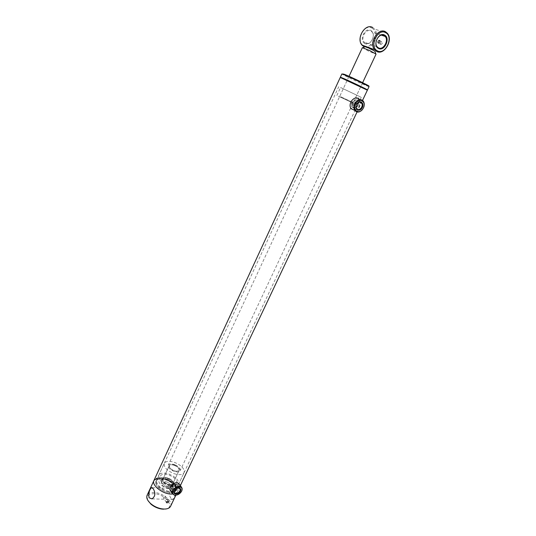 <?xml version="1.0" encoding="UTF-8"?>
<svg xmlns="http://www.w3.org/2000/svg" width="536" height="536" viewBox="0 0 536 536"><rect width="100%" height="100%" fill="white"/><g stroke="black" fill="none" stroke-linecap="round" stroke-linejoin="round"><path stroke-width="0.4" stroke-dasharray="2.68 2.01" d="M173.932 488.316L173.001 487.66L173.095 486.742L175.285 485.428L176.15 485.991L176.022 486.862L173.932 488.316M172.17 485.348L172.083 486.266L173.014 486.936L175.098 485.469L175.232 484.611L174.374 484.055L172.17 485.348M354.082 105.826L353.593 105.411L353.492 103.254L355.857 102.068L356.319 102.47L356.286 104.567L354.082 105.826M352.011 102.57L352.125 104.728L352.621 105.143L354.805 103.884L354.845 101.793L354.39 101.391L352.011 102.57M367.374 90.175L340.246 77.465M366.912 90.061L340.648 77.754M175.801 495.251L177.604 491.452C176.82 492.979 175.131 493.844 172.532 494.051C175.131 493.844 176.82 492.979 177.604 491.452C180.31 486.722 169.235 477.898 160.592 477.757C157.175 477.643 154.971 478.521 153.979 480.39L153.966 480.423M346.738 80.487L365.224 88.882L346.738 80.487M161.463 479.09C158.623 478.996 156.787 479.727 155.969 481.281C153.671 485.147 163.058 492.671 170.314 492.678C173.081 492.725 174.857 492.001 175.647 490.5C177.905 486.567 168.666 479.197 161.463 479.09C158.623 478.996 156.787 479.727 155.969 481.281C153.671 485.147 163.058 492.671 170.314 492.678C173.081 492.725 174.857 492.001 175.647 490.5C177.905 486.567 168.666 479.197 161.463 479.09M365.157 46.746L374.992 51.349M362.356 47.677L368.956 51.342L376.064 54.096M175.52 465.04C179.064 466.896 180.605 468.792 180.143 470.729C178.97 472.296 176.552 472.337 172.88 470.849C169.322 468.98 167.781 467.084 168.257 465.161C169.443 463.586 171.862 463.546 175.52 465.04M175.305 465.516C178.26 467.064 179.54 468.645 179.151 470.26C178.18 471.566 176.163 471.6 173.101 470.353C170.14 468.799 168.86 467.218 169.249 465.617C170.234 464.303 172.257 464.27 175.305 465.516M167.48 482.246C170.415 483.794 171.674 485.402 171.252 487.07C170.254 488.437 168.23 488.504 165.189 487.278C162.247 485.723 160.988 484.122 161.41 482.46C162.421 481.087 164.445 481.02 167.48 482.246M176.404 488.658L177.704 486.996C179.714 483.09 173.202 482.795 171.493 486.748C170.843 488.45 171.279 489.495 172.813 489.891L175.574 489.247M175.46 489.348L173.208 489.817L171.835 488.698L172.043 487.043C174.227 484.269 176.123 483.787 177.731 485.589L177.523 487.258L176.532 488.584M170.642 490.956C173.852 492.363 176.753 491.15 179.359 487.331L179.701 484.531M171.024 485.636L170.374 486.701C167.681 492.048 176.525 492.35 178.81 487.043C179.707 484.725 179.098 483.291 176.981 482.762L174.783 482.97M176.907 495.023L181.121 492.015M177.436 488.189L174.776 490.078M352.326 101.947C349.238 106.657 354.772 110.791 357.592 105.934C360.688 101.284 355.194 97.056 352.326 101.947M356.051 107.368C354.678 108.078 353.559 107.897 352.708 106.818C351.931 105.492 352.005 103.997 352.936 102.322C354.651 100.132 356.273 99.796 357.8 101.317L358.296 102.57M354.423 110.275C356.279 110.048 357.847 108.962 359.127 107.012L360.413 102.517M360.4 102.188L359.488 99.441L363.361 101.197M358.524 106.637C362.725 100.339 355.274 94.584 351.382 101.23C347.187 107.636 354.711 113.217 358.524 106.637M338.39 96.199L355.723 104.346L338.39 96.199M342.089 88.226L359.448 96.447L342.089 88.226M340.574 87.502L361.251 97.291L340.574 87.502M344.521 79L365.224 88.882L344.521 79M366.812 89.746L340.95 77.633M369.036 86.658L366.524 85.753C360.427 83.234 344.487 75.67 342.263 74.236L341.881 73.934M368.58 86.564L368.366 85.887L342.913 73.968L342.263 74.236M361.237 82.578L348.889 76.655L361.237 82.578M166.843 488.249C171.131 489.515 173.912 489.174 175.178 487.217C175.768 483.894 173.095 480.993 167.165 478.507C162.877 477.208 160.09 477.556 158.79 479.539C158.187 482.836 160.874 485.737 166.843 488.249M168.532 484.651C172.82 485.924 175.594 485.596 176.853 483.653C177.429 480.357 174.749 477.462 168.813 474.97C164.525 473.67 161.738 473.998 160.445 475.961C159.855 479.238 162.555 482.132 168.532 484.651M174.173 465.275C171.594 464.478 169.925 464.652 169.168 465.797L170.334 468.739L174.073 470.963L176.043 471.419L179.071 470.44C179.393 468.504 177.764 466.782 174.173 465.275M168.096 478.286C165.517 477.509 163.842 477.71 163.071 478.896C162.716 480.872 164.331 482.608 167.915 484.122C170.495 484.886 172.163 484.685 172.927 483.512C173.275 481.529 171.667 479.787 168.096 478.286M174.26 464.98C169.188 463.942 167.855 465.148 170.26 468.585L174.16 470.896L176.203 471.372C180.94 470.467 180.297 468.337 174.26 464.98M168.505 485.65C173.657 487.184 176.994 486.782 178.501 484.45C179.191 480.484 175.975 477.007 168.847 474.012C163.688 472.444 160.331 472.846 158.777 475.211C158.073 479.144 161.309 482.621 168.505 485.65M174.106 473.683C179.279 475.244 182.602 474.896 184.083 472.631C184.726 468.759 181.47 465.315 174.307 462.3C169.142 460.705 165.798 461.054 164.271 463.352C163.614 467.191 166.89 470.635 174.106 473.683M165.423 497.127C164.565 498.051 163.869 498.219 163.319 497.622L163.413 497.066C164.157 495.968 164.847 495.787 165.477 496.503L165.423 497.127M170.729 491.465C176.813 490.936 177.778 488.202 173.63 483.278C170.562 480.49 166.964 478.802 162.844 478.226L162.04 478.159C150.335 477.201 159.266 491.318 170.729 491.465M161.872 478.206L162.689 478.266C166.897 478.856 170.562 480.578 173.698 483.425C176.009 485.743 176.8 487.807 176.069 489.609C175.279 491.11 173.503 491.834 170.736 491.787C163.48 491.767 154.093 484.249 156.378 480.39C157.202 478.842 159.031 478.112 161.872 478.206M147.916 500.47C146.261 496.128 148.211 493.877 153.778 493.716C166.374 493.703 176.766 509.709 163.473 509.2M170.609 506.245C173.329 501.341 162.388 492.497 153.758 492.477C150.341 492.41 148.124 493.348 147.099 495.277M170.937 498.386C168.445 494.004 168.88 490.695 172.244 488.457L175.105 489.549C175.902 493.857 175.125 497.167 172.76 499.478L170.937 498.386M180.391 485.556L177.604 491.452C180.31 486.722 169.235 477.898 160.592 477.757L157.49 477.985M380.728 44.414C380.111 43.416 380.446 42.532 381.746 41.754L381.967 41.788C382.731 42.86 382.396 43.751 380.962 44.448L380.728 44.414M364.802 43.476C358.624 40.542 364.989 26.767 370.858 30.458C376.949 33.527 370.624 47.041 364.802 43.476M365.317 43.108L364.138 42.11C360.299 37.882 366.323 28.046 370.932 31.041L372.038 31.972C375.924 36.18 369.967 46.029 365.317 43.108M371.944 28.12C380.192 32.314 371.615 50.605 363.723 45.794C355.314 41.842 363.971 23.075 371.944 28.12M372.734 27.55L374.436 28.991C380.627 35.651 371.22 51.268 363.837 46.672M340.869 96.802L353.244 102.617L340.869 96.802M340.28 97.09L352.226 102.718L340.28 97.09M167.065 486.266C169.952 487.123 171.822 486.896 172.679 485.576C173.074 483.345 171.279 481.388 167.279 479.713C164.398 478.842 162.515 479.077 161.644 480.41C161.242 482.628 163.051 484.578 167.065 486.266M166.89 486.862C174.756 489.663 174.843 482.266 167.125 479.841C159.393 477.007 158.991 484.336 166.89 486.862M167.942 478.3C165.055 477.429 163.179 477.656 162.308 478.976C161.912 481.194 163.721 483.144 167.741 484.832C170.622 485.696 172.492 485.469 173.349 484.149C173.744 481.924 171.942 479.975 167.942 478.3M168.103 478.172C161.39 475.713 161.075 482.045 167.915 484.236C174.729 486.675 174.803 480.29 168.103 478.172M173.001 487.66L172.083 486.266M353.593 105.411L352.125 104.728M357.043 112.011L362.557 100.353M156.378 480.39L338.712 86.725M176.069 489.609L361.251 97.291M356.319 102.47L354.845 101.793M176.156 485.991L175.232 484.611M375.756 53.768L375.87 54.129M362.624 82.671L180.143 470.729M179.151 470.26L171.252 487.07M169.249 465.617L161.41 482.46M349.043 76.313L168.257 465.161M362.818 47.704L362.47 47.851M173.208 489.817L172.813 489.891M171.835 488.698L174.22 492.323M181.295 486.889L182.119 488.122M176.981 482.762L177.376 482.675M177.731 485.589L179.654 488.457M352.708 106.818L356.534 108.62M357.8 101.317L359.569 102.128M362.463 83.013L353.244 102.617L352.085 102.597L342.31 98.055C339.764 96.802 338.913 96.212 339.757 96.292L348.889 76.655M355.723 104.346L359.448 96.447M336.843 95.495L340.514 87.576M175.178 487.217L176.853 483.653M172.679 485.576C173.048 483.566 171.205 481.676 167.158 479.901C164.224 479.057 162.388 479.224 161.644 480.41L162.308 478.976C163.292 477.509 165.209 477.214 168.063 478.105C172.023 479.713 173.785 481.723 173.349 484.149L172.679 485.576M163.071 478.896L169.168 465.797M178.501 484.45L184.083 472.631M158.777 475.211L164.271 463.352M172.927 483.512L179.071 470.44M158.79 479.539L160.445 475.961M166.408 502.48L163.319 497.622M152.304 487.686L172.244 488.457M151.956 498.882L172.76 499.478M168.425 501.106L165.477 496.503M381.746 41.754L379.756 40.649M377.143 46.793L364.138 42.11M387.361 33.306L374.436 28.991M381.371 35.148L372.038 31.972M380.962 44.448L378.423 43.047"/><path stroke-width="0.8" d="M366.812 89.746L367.482 89.941C368.326 89.941 349.271 80.842 342.618 78.068L340.95 77.633C337.318 75.556 353.438 82.792 362.611 87.348L366.805 89.72M157.49 477.985L153.979 480.39L340.246 77.465L367.374 90.175L362.557 100.353M171.219 494.071L172.532 494.051L171.219 494.071C162.509 494.071 151.226 485.026 153.979 480.39C151.226 485.026 162.509 494.071 171.219 494.071M375.756 53.768L374.992 51.349L370.296 48.629L365.157 46.746L362.818 47.704M362.624 82.671L376.064 54.096L369.465 50.438L362.356 47.677L349.043 76.313M180.485 491.157C178.783 495.09 172.244 494.882 174.247 490.929L174.495 490.487C175.781 488.718 177.342 487.894 179.185 488.008C180.712 488.41 181.148 489.462 180.485 491.157M174.776 490.078L174.22 492.323C175.835 494.132 177.738 493.649 179.935 490.869L180.143 489.187L178.783 488.088L177.436 488.189M175.574 489.247L176.404 488.658M176.532 488.584L175.46 489.348M181.59 491.197C184.344 485.871 175.48 485.495 173.128 490.889C172.244 493.18 172.82 494.601 174.863 495.15C177.403 495.318 179.553 494.179 181.302 491.733L181.59 491.197M181.121 492.015L181.771 490.936L182.119 488.122C179.426 485.113 176.244 485.938 172.572 490.594L172.217 493.368L174.461 495.224L176.907 495.023M181.295 486.889L179.701 484.531L177.376 482.675C174.723 482.527 172.458 483.72 170.589 486.246L169.845 489.73L170.642 490.956M174.783 482.97L171.024 485.636M362.028 107.997C359.187 112.888 353.646 108.741 356.762 103.997C359.649 99.073 365.15 103.314 362.028 107.997M356.775 104.098C355.837 105.78 355.757 107.287 356.534 108.62C358.068 110.161 359.696 109.833 361.425 107.629C362.37 105.934 362.443 104.426 361.659 103.086C360.132 101.559 358.504 101.894 356.775 104.098M358.296 102.57L357.579 105.84L356.051 107.368M362.966 108.708C367.2 102.363 359.743 96.587 355.81 103.281C351.583 109.726 359.113 115.327 362.966 108.708M362.973 108.801C364.554 105.974 364.688 103.435 363.361 101.197C360.802 98.651 358.082 99.22 355.201 102.905C353.639 105.713 353.499 108.232 354.792 110.45C357.351 113.042 360.078 112.493 362.973 108.801M359.488 99.441C356.936 96.909 354.229 97.472 351.361 101.13C349.814 103.924 349.68 106.43 350.973 108.641L354.423 110.275M340.36 77.231L341.881 73.934L344.159 74.745C350.846 77.472 369.9 86.604 369.036 86.658L367.482 89.941M342.913 73.968L344.762 74.457C352.172 77.479 372.768 87.462 368.366 85.887M167.051 502.922L166.408 502.48L166.482 501.877L167.976 500.959L168.579 501.354L168.498 501.93L167.051 502.922M153.966 480.423L147.099 495.277C146.127 497.756 147.333 500.544 150.703 503.632C153.946 506.346 157.644 508.081 161.812 508.838L164.163 509.059C167.473 509.059 169.617 508.135 170.589 506.279L170.609 506.245M153.249 488.732L151.514 487.66C149.216 489.978 148.405 493.334 149.068 497.743L151.956 498.882C155.299 496.564 155.728 493.18 153.249 488.732M163.473 509.2L161.282 508.992C157.396 508.289 153.946 506.674 150.924 504.142L147.916 500.47M379.428 40.374L379.213 40.347C377.954 41.145 377.619 42.036 378.188 43.014L378.423 43.047C379.897 42.364 380.238 41.473 379.428 40.374M378.409 48.401C372.192 45.439 378.758 31.383 384.654 35.128C390.778 38.23 384.258 52.012 378.409 48.401M378.329 47.804L377.143 46.793C373.304 42.505 379.475 32.475 384.111 35.51L385.217 36.455C389.109 40.723 382.999 50.759 378.329 47.804M385.773 32.743C394.074 36.984 385.23 55.63 377.297 50.766C368.835 46.779 377.759 27.624 385.773 32.743M385.652 31.852L387.361 33.306C393.551 40.066 383.917 55.965 376.5 51.322L374.577 49.681C368.513 42.88 378.322 27.008 385.652 31.852M363.837 46.672L361.921 45.051C355.864 38.337 365.438 22.767 372.734 27.55M180.391 485.556L357.043 112.011M169.845 489.73L172.217 493.368M174.863 495.15L174.461 495.224M179.654 488.457L180.143 489.187M178.783 488.088L179.185 488.008M350.973 108.641L354.792 110.45M359.569 102.128L361.659 103.086M151.514 487.66L152.304 487.686M170.589 506.279L175.801 495.251M161.282 508.992L161.812 508.838M150.924 504.142L150.703 503.632M379.756 40.649L379.213 40.347M374.577 49.681L361.921 45.051M385.217 36.455L381.371 35.148"/></g></svg>
